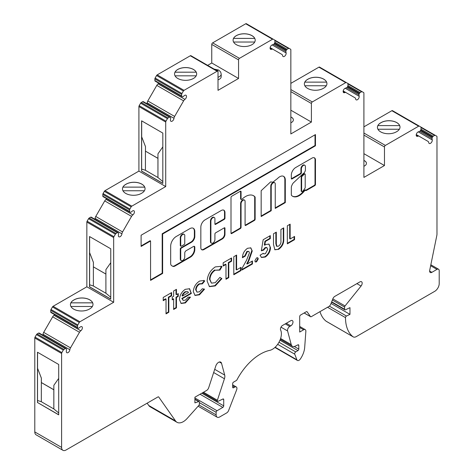 <?xml version="1.0" encoding="UTF-8"?>
<svg xmlns="http://www.w3.org/2000/svg" width="474" height="474" viewBox="0 0 474 474"><rect width="100%" height="100%" fill="white"/><g stroke="black" fill="none" stroke-linecap="round" stroke-linejoin="round"><path stroke-width="0.71" d="M211.487 243.18L211.037 242.925A2.844 1.641 -60 0 1 210.45 241.622L210.45 220.902A2.844 1.641 -60 0 1 212.459 217.418A2.844 1.641 -60 0 1 213.881 217.282L214.331 217.536A2.844 1.641 -60 0 1 214.918 218.84L214.918 223.983A0.948 0.545 120 0 0 215.113 224.421A0.948 0.545 120 0 0 215.587 224.374L224.303 219.344A0.948 0.545 120 0 0 224.972 218.182L224.972 212.613A5.22 3.016 120 0 0 223.894 210.225A5.22 3.016 120 0 0 221.281 210.486L205.005 219.883A5.889 3.401 120 0 0 200.84 227.093L200.84 247.683A4.491 2.595 120 0 0 201.77 249.739A4.491 2.595 120 0 0 204.021 249.52L222.27 238.979A3.828 2.21 120 0 0 224.972 234.298L224.972 228.213A0.948 0.545 120 0 0 224.777 227.781A0.948 0.545 120 0 0 224.303 227.828L215.587 232.858A0.948 0.545 120 0 0 214.918 234.02L214.918 239.56A2.844 1.641 -60 0 1 213.679 242.421A2.844 1.641 -60 0 1 211.487 243.18A2.844 1.641 -60 0 1 210.894 241.876L210.894 221.162A2.844 1.641 -60 0 1 212.909 217.679A2.844 1.641 -60 0 1 214.331 217.536M184.202 234.363L183.758 234.103A2.915 1.683 120 0 0 182.294 234.251A2.915 1.683 120 0 0 180.286 238.315L180.286 245.496A0.948 0.545 120 0 0 180.481 245.929L180.932 246.19A0.948 0.545 120 0 0 181.406 246.142L184.084 244.596A0.948 0.545 120 0 0 184.753 243.435L184.753 236.253A2.915 1.683 120 0 0 184.202 234.363A2.915 1.683 120 0 0 182.745 234.506A2.915 1.683 120 0 0 180.73 238.576L180.73 245.751A0.948 0.545 120 0 0 180.932 246.19M245.502 196.55A16.169 9.332 120 0 0 241.941 199.264A0.948 0.545 -60 0 1 241.254 199.471A0.948 0.545 -60 0 1 241.059 199.039L241.059 191.62A0.948 0.545 120 0 0 240.863 191.188A0.948 0.545 120 0 0 240.389 191.235L231.673 196.266A0.948 0.545 120 0 0 231.004 197.427L231.004 233.178A0.948 0.545 120 0 0 231.199 233.611A0.948 0.545 120 0 0 231.673 233.564L240.389 228.533A0.948 0.545 120 0 0 241.059 227.372L241.059 203.749A2.844 1.641 -60 0 1 243.073 200.265A2.844 1.641 -60 0 1 244.495 200.123A2.844 1.641 -60 0 1 245.082 201.426L245.082 225.049A0.948 0.545 120 0 0 245.277 225.482A0.948 0.545 120 0 0 245.751 225.434L254.467 220.404A0.948 0.545 120 0 0 255.136 219.243L255.136 197.308A0.948 0.545 120 0 0 255.024 196.941A16.169 9.332 120 0 0 253.59 195.744A16.169 9.332 120 0 0 245.502 196.55M231.034 233.386A0.948 0.545 120 0 0 231.229 233.303L239.945 228.272A0.948 0.545 120 0 0 240.614 227.111L240.614 203.488A2.844 1.641 -60 0 1 242.623 200.004A2.844 1.641 -60 0 1 244.045 199.862L244.495 200.123M279.707 176.772A7.922 4.574 120 0 0 277.468 178.603A48.289 27.877 120 0 0 273.042 182.14L270.577 181.933L261.168 190.702L261.168 216.535L271.223 210.729L271.223 186.329A2.844 1.641 -60 0 1 273.237 182.846A2.844 1.641 -60 0 1 274.659 182.709A2.844 1.641 -60 0 1 275.246 184.007L275.246 208.412L285.301 202.605L285.301 179.676A7.922 4.574 120 0 0 283.665 176.381A7.922 4.574 120 0 0 279.707 176.772M261.168 216.02L270.778 210.474L270.778 186.075A2.844 1.641 -60 0 1 272.787 182.591A2.844 1.641 -60 0 1 274.209 182.449L274.659 182.709M305.007 173.988L304.557 173.733A0.948 0.545 120 0 0 304.083 173.78A0.948 0.545 120 0 0 303.881 173.928L301.654 176.026A0.948 0.545 120 0 0 301.186 177.033L301.186 190.969A0.948 0.545 120 0 0 301.387 191.401L301.831 191.656A0.948 0.545 120 0 0 302.572 191.389A11.483 6.63 120 0 0 305.001 188.095A0.948 0.545 120 0 0 305.203 187.431L305.203 174.426A0.948 0.545 120 0 0 305.007 173.988A0.948 0.545 120 0 0 304.533 174.035A0.948 0.545 120 0 0 304.326 174.189L302.104 176.287A0.948 0.545 120 0 0 301.636 177.294L301.636 191.223A0.948 0.545 120 0 0 301.831 191.656M295.699 167.529A6.192 3.573 120 0 0 291.332 175.475L291.332 178.55A0.948 0.545 120 0 0 291.528 178.982A0.948 0.545 120 0 0 292.002 178.935L300.717 173.905A0.948 0.545 120 0 0 301.387 172.743L301.387 168.916A2.844 1.641 -60 0 1 303.396 165.432A2.844 1.641 -60 0 1 304.818 165.296A2.844 1.641 -60 0 1 305.41 166.593L305.41 169.704A3.194 1.843 -60 0 1 303.153 173.674L293.157 183.088A6.855 3.958 120 0 0 291.368 186.88A0.948 0.545 120 0 0 291.332 187.153L291.332 194.927A0.948 0.545 120 0 0 291.445 195.294A13.379 7.726 120 0 0 292.624 196.272A13.379 7.726 120 0 0 304.16 191.271A0.948 0.545 -60 0 1 304.504 190.963L305.694 190.068A0.948 0.545 120 0 0 305.89 190.507A0.948 0.545 120 0 0 306.364 190.459L314.795 185.589A0.948 0.545 120 0 0 315.465 184.427L315.465 160.787A4.965 2.868 120 0 0 314.475 157.86A4.965 2.868 120 0 0 312.271 157.961L295.782 167.476A6.192 3.573 120 0 0 295.699 167.529M291.362 178.757A0.948 0.545 120 0 0 291.557 178.674L300.273 173.644A0.948 0.545 120 0 0 300.943 172.483L300.943 168.661A2.844 1.641 -60 0 1 302.951 165.177A2.844 1.641 -60 0 1 304.373 165.035L304.818 165.296M218.01 77.25A6.322 3.65 180 0 0 221.198 74.08L221.198 76.664A6.322 3.65 180 0 1 218.01 79.833M396.305 131.873A11.062 6.387 180 0 1 380.669 131.873A11.062 6.387 180 0 1 377.428 127.358A11.062 6.387 180 0 1 380.669 122.843L381.114 122.588A11.062 6.387 180 0 1 393.165 121.202A11.062 6.387 180 0 1 399.997 127.103A11.062 6.387 180 0 1 396.756 131.618L396.305 131.873M347.946 83.922A1.262 0.729 -60 0 0 347.685 83.347L346.364 82.583A1.262 0.729 120 0 0 345.73 82.642L312.295 101.946A1.262 0.729 120 0 0 311.406 103.492L311.406 122.073L290.846 133.941L290.846 49.811A1.262 0.729 120 0 0 290.586 49.231L289.134 48.395A1.262 0.729 120 0 0 288.506 48.461L287.096 49.272A1.262 0.729 120 0 0 286.462 49.942L286.148 50.487A1.262 0.729 120 0 0 285.899 51.53L286.13 52.987A2.53 1.458 -60 0 1 284.364 56.4A2.53 1.458 -60 0 1 283.102 56.525A2.53 1.458 -60 0 1 282.593 55.606A3.158 1.825 120 0 0 281.953 54.463L272.959 49.272A3.158 1.825 120 0 0 271.649 49.29A2.53 1.458 -60 0 1 270.607 49.308A2.53 1.458 -60 0 1 270.275 47.098A2.53 1.458 -60 0 1 272.153 44.917L273.528 44.39A1.262 0.729 120 0 0 273.676 44.319A1.262 0.729 120 0 0 274.31 43.649L274.624 43.104A1.262 0.729 120 0 0 274.884 42.222L274.884 40.592A1.262 0.729 120 0 0 274.624 40.017L273.178 39.182A1.262 0.729 120 0 0 272.544 39.241L239.459 58.343A1.262 0.729 120 0 0 238.564 59.89L238.564 78.471L218.01 90.338L218.01 71.758A1.262 0.729 120 0 0 217.744 71.183A1.262 0.729 120 0 0 217.116 71.242L184.031 90.344A1.262 0.729 120 0 0 183.397 91.014L181.951 93.52A1.262 0.729 120 0 0 181.684 94.403L181.684 96.032A1.262 0.729 120 0 0 181.951 96.607L182.265 96.791A1.262 0.729 120 0 0 182.899 96.732A1.262 0.729 120 0 0 183.047 96.631L184.422 95.564A2.53 1.458 -60 0 1 185.968 95.25A2.53 1.458 -60 0 1 186.395 97.14A2.53 1.458 -60 0 1 184.919 99.368A3.158 1.825 120 0 0 183.61 100.861L174.622 116.432A3.158 1.825 120 0 0 173.982 118.31A2.53 1.458 -60 0 1 172.21 121.148A2.53 1.458 -60 0 1 170.942 121.279A2.53 1.458 -60 0 1 170.444 119.78L170.676 118.056A1.262 0.729 120 0 0 170.427 117.297L170.107 117.114A1.262 0.729 120 0 0 169.479 117.179L168.069 117.99A1.262 0.729 120 0 0 167.435 118.66L165.989 121.166A1.262 0.729 120 0 0 165.722 122.049L165.722 186.572L131.802 206.154A1.262 0.729 120 0 0 131.168 206.824L129.888 209.04A1.262 0.729 120 0 0 129.627 209.923L129.627 211.546A1.262 0.729 120 0 0 129.888 212.127L130.202 212.311A1.262 0.729 120 0 0 130.836 212.245A1.262 0.729 120 0 0 130.984 212.145L132.365 211.084A2.53 1.458 -60 0 1 133.911 210.77A2.53 1.458 -60 0 1 134.332 212.654A2.53 1.458 -60 0 1 132.862 214.882A3.158 1.825 120 0 0 131.553 216.375L122.559 231.946A3.158 1.825 120 0 0 121.925 233.83A2.53 1.458 -60 0 1 120.147 236.668A2.53 1.458 -60 0 1 118.885 236.793A2.53 1.458 -60 0 1 118.382 235.3L118.613 233.575A1.262 0.729 120 0 0 118.364 232.817L118.05 232.633A1.262 0.729 120 0 0 117.416 232.698L116.006 233.51A1.262 0.729 120 0 0 115.378 234.18L113.926 236.686A1.262 0.729 120 0 0 113.665 237.569L113.665 302.282L79.91 321.769A1.262 0.729 120 0 0 79.277 322.439L77.831 324.945A1.262 0.729 120 0 0 77.564 325.828L77.564 327.457A1.262 0.729 120 0 0 77.831 328.038L78.145 328.215A1.262 0.729 120 0 0 78.779 328.156A1.262 0.729 120 0 0 78.927 328.055L80.302 326.989A2.53 1.458 -60 0 1 81.848 326.675A2.53 1.458 -60 0 1 82.275 328.565A2.53 1.458 -60 0 1 80.799 330.793A3.158 1.825 120 0 0 79.49 332.286L70.502 347.857A3.158 1.825 120 0 0 69.862 349.735A2.53 1.458 -60 0 1 68.09 352.579A2.53 1.458 -60 0 1 66.822 352.703A2.53 1.458 -60 0 1 66.324 351.204L66.556 349.48A1.262 0.729 120 0 0 66.307 348.722L65.987 348.538A1.262 0.729 120 0 0 65.359 348.603L63.949 349.415A1.262 0.729 120 0 0 63.315 350.085L61.869 352.597A1.262 0.729 120 0 0 61.602 353.474L61.602 447.409A6.322 3.65 120 0 0 62.912 450.3A6.322 3.65 120 0 0 66.076 449.986L157.955 396.939A1.262 0.729 -60 0 1 158.583 396.88A1.262 0.729 -60 0 1 158.725 397.011L175.576 420.977A12.638 7.3 120 0 0 176.992 422.293A12.638 7.3 120 0 0 183.314 421.67A12.638 7.3 120 0 0 187.094 418.518L198.488 405.803A3.158 1.825 120 0 0 199.388 404.399L199.388 402.171A1.262 0.729 120 0 0 199.127 401.596A1.262 0.729 120 0 0 198.671 401.579L194.903 402.882L194.903 397.206L206.646 390.428A3.158 1.825 120 0 0 208.673 387.768L215.812 365.964A4.313 2.489 -60 0 1 220.736 362.118A4.313 2.489 -60 0 1 221.524 363.244L224.7 375.094A6.251 3.608 -60 0 1 224.433 378.75L217.388 400.252A1.268 0.735 120 0 0 217.566 401.318A1.268 0.735 120 0 0 218.123 401.3L222.91 399.019A1.262 0.729 -60 0 1 223.461 398.995A1.262 0.729 -60 0 1 223.722 399.57L223.722 405.851A1.262 0.729 -60 0 1 222.833 407.391L217.027 410.745A1.268 0.735 120 0 0 216.126 412.303L216.126 414.88A5.054 2.921 120 0 0 217.175 417.197A5.054 2.921 120 0 0 219.705 416.942L226.685 412.913A3.158 1.825 120 0 0 228.616 410.508L236.633 389.853A3.164 1.825 120 0 0 236.277 386.938A3.164 1.825 120 0 0 234.695 387.098L233.558 387.75A1.262 0.729 -60 0 1 232.93 387.815A1.262 0.729 -60 0 1 232.669 387.234L232.669 383.662A1.262 0.729 -60 0 1 233.558 382.121L236.295 380.545A1.268 0.735 120 0 0 236.964 379.804A44.212 25.525 -60 0 1 269.771 350.357A12.65 7.3 120 0 0 272.449 349.285A12.65 7.3 120 0 0 280.638 330.07A3.117 1.795 -60 0 1 282.22 325.638L290.758 320.708A3.158 1.825 -60 0 1 292.339 320.554A3.158 1.825 -60 0 1 292.819 323.084A3.158 1.825 -60 0 1 290.758 325.869L289.744 326.456A3.158 1.825 120 0 0 287.582 330.947L291.249 344.634A6.322 3.65 120 0 0 292.405 346.281A6.322 3.65 120 0 0 295.178 346.174L297.986 344.835A1.262 0.729 -60 0 1 298.537 344.817A1.262 0.729 -60 0 1 298.798 345.392L298.798 349.095A1.262 0.729 -60 0 1 297.968 350.6L295.729 351.892A1.582 0.912 120 0 0 294.751 354.191L296.914 359.807A3.164 1.825 120 0 0 297.435 360.447A3.164 1.825 120 0 0 299.017 360.293A3.164 1.825 120 0 0 300.386 358.966A15.802 9.125 120 0 0 304.693 347.383L305.86 331.308A3.164 1.825 120 0 0 305.215 329.626A3.164 1.825 120 0 0 303.633 329.786L299.698 332.055L299.698 316.579A1.262 0.729 -60 0 1 300.587 315.032L306.328 311.72A1.262 0.729 -60 0 1 306.962 311.655A1.262 0.729 -60 0 1 307.105 311.785L310.494 316.614A1.262 0.729 120 0 0 310.636 316.745A1.262 0.729 120 0 0 311.27 316.679L328.855 306.524A3.158 1.825 120 0 0 330.793 304.118L332.855 298.798A3.158 1.825 -60 0 1 334.792 296.392L359.932 281.876A3.158 1.825 -60 0 1 361.514 281.722A3.158 1.825 -60 0 1 361.052 286.047L345.054 305.949A1.262 0.729 120 0 0 344.604 307.099L344.604 309.267A1.262 0.729 120 0 0 344.865 309.842A1.262 0.729 120 0 0 345.422 309.824L349.966 307.656L349.966 314.369L346.47 316.034A1.262 0.729 120 0 0 345.499 317.621A44.236 25.543 120 0 0 352.97 336.712A6.322 3.65 120 0 0 353.213 336.878A6.322 3.65 120 0 0 356.371 336.564L434.741 291.32A6.322 3.65 120 0 0 439.208 283.582L439.208 270.678A3.158 1.825 120 0 0 438.551 269.232A3.158 1.825 120 0 0 436.975 269.392L431.855 272.343A3.158 1.825 -60 0 1 430.274 272.503A3.158 1.825 -60 0 1 429.699 270.346L436.821 235.525A6.322 3.65 120 0 0 436.975 234.103L436.975 136.755A1.262 0.729 120 0 0 436.714 136.18L435.262 135.345A1.262 0.729 120 0 0 434.628 135.404L433.218 136.222A1.262 0.729 120 0 0 432.59 136.885L432.27 137.436A1.262 0.729 120 0 0 432.021 138.479L432.252 139.937A2.53 1.458 -60 0 1 430.493 143.344A2.53 1.458 -60 0 1 429.225 143.468A2.53 1.458 -60 0 1 428.715 142.555A3.158 1.825 120 0 0 428.075 141.412L419.087 136.222A3.158 1.825 120 0 0 417.778 136.239A2.53 1.458 -60 0 1 416.729 136.257A2.53 1.458 -60 0 1 416.403 134.047A2.53 1.458 -60 0 1 418.275 131.867L419.656 131.339A1.262 0.729 120 0 0 419.804 131.268A1.262 0.729 120 0 0 420.432 130.599L420.752 130.054A1.262 0.729 120 0 0 421.013 129.171L421.013 127.542A1.262 0.729 120 0 0 420.752 126.961L419.3 126.125A1.262 0.729 120 0 0 418.666 126.191L385.362 145.423A1.262 0.729 120 0 0 384.467 146.97L384.467 165.544L363.908 177.412L363.908 93.141A1.262 0.729 120 0 0 363.647 92.56L362.201 91.725A1.262 0.729 -60 0 0 361.567 91.784L347.946 83.922L347.946 85.551A1.262 0.729 -60 0 1 347.685 86.434L347.371 86.979A1.262 0.729 -60 0 1 346.737 87.649A1.262 0.729 -60 0 1 346.589 87.72L345.214 88.247A2.53 1.458 120 0 0 343.336 90.427A2.53 1.458 120 0 0 343.668 92.637A2.53 1.458 120 0 0 344.716 92.62A3.158 1.825 -60 0 1 346.026 92.602L355.014 97.792A3.158 1.825 -60 0 1 355.654 98.936A2.53 1.458 120 0 0 356.164 99.848A2.53 1.458 120 0 0 357.426 99.724A2.53 1.458 120 0 0 359.191 96.317L358.96 94.859A1.262 0.729 -60 0 1 359.209 93.816L359.523 93.265A1.262 0.729 -60 0 1 360.157 92.602L361.567 91.784M290.846 116.96A6.322 3.65 180 0 1 291.516 117.297A6.322 3.65 180 0 1 293.37 119.881A6.322 3.65 180 0 1 290.846 122.796M290.846 117.013A6.322 3.65 180 0 1 291.516 117.351A6.322 3.65 180 0 1 293.37 119.904M233.089 40.195A11.062 6.387 180 0 1 233.552 38.406L233.552 38.382A11.062 6.387 180 0 1 251.972 35.692A11.062 6.387 180 0 1 254.745 38.382A11.062 6.387 180 0 1 255.208 40.195M236.33 44.669A11.062 6.387 180 0 1 233.089 40.154A11.062 6.387 180 0 1 239.915 34.258A11.062 6.387 180 0 1 251.972 35.639A11.062 6.387 180 0 1 255.208 40.154A11.062 6.387 180 0 1 248.382 46.055A11.062 6.387 180 0 1 236.33 44.669M73.666 309.119A11.062 6.387 -0 0 0 89.533 308.989A11.062 6.387 -0 0 0 92.999 304.344A11.062 6.387 -0 0 0 86.167 298.448A11.062 6.387 -0 0 0 74.116 299.829L73.666 300.089A11.062 6.387 -0 0 0 70.43 304.604A11.062 6.387 -0 0 0 73.666 309.119M174.551 73.991A11.062 6.387 180 0 1 175.013 72.208L175.013 72.178A11.062 6.387 180 0 1 193.428 69.488A11.062 6.387 180 0 1 196.206 72.178L175.013 72.178M177.791 78.471A11.062 6.387 180 0 1 174.551 73.956A11.062 6.387 180 0 1 181.376 68.055A11.062 6.387 180 0 1 193.428 69.435A11.062 6.387 180 0 1 196.669 73.956A11.062 6.387 180 0 1 189.843 79.851A11.062 6.387 180 0 1 177.791 78.471M125.728 193.41A11.062 6.387 -0 0 0 141.37 193.41L141.815 193.149A11.062 6.387 -0 0 0 145.056 188.634A11.062 6.387 -0 0 0 138.23 182.733A11.062 6.387 -0 0 0 126.179 184.119L125.728 184.38A11.062 6.387 -0 0 0 122.488 188.895A11.062 6.387 -0 0 0 125.728 193.41M363.908 160.437A6.322 3.65 180 0 1 364.583 160.769A6.322 3.65 180 0 1 366.432 163.352A6.322 3.65 180 0 1 363.908 166.267M363.908 160.485A6.322 3.65 180 0 1 364.583 160.822A6.322 3.65 180 0 1 366.432 163.376M323.244 88.401A11.062 6.387 180 0 1 307.602 88.401A11.062 6.387 180 0 1 304.367 83.886A11.062 6.387 180 0 1 307.602 79.371L308.053 79.117A11.062 6.387 180 0 1 320.104 77.73A11.062 6.387 180 0 1 326.93 83.631A11.062 6.387 180 0 1 323.695 88.146L323.244 88.401M141.11 235.228L141.11 246.444L150.572 240.988L150.572 280.395L162.635 273.427L162.635 234.02L315.465 145.785L315.465 134.569L141.11 235.228M202.398 283.843L199.607 284.068C197.451 285.437 196.283 287.41 196.106 289.975L197.012 292.144L199.453 291.8L202.345 288.737L204.525 289.211L199.507 294.775L195.051 295.444L193.297 291.581C193.694 287.025 195.798 283.523 199.595 281.064L204.039 280.478L204.727 281.029L202.398 283.843L201.924 283.571L202.345 283.813M207.132 281.082C207.535 275.056 210.255 270.328 215.297 266.903L221.453 266.299L221.968 266.649L219.912 270.109L215.184 270.21C211.931 272.449 210.183 275.53 209.941 279.459L211.445 283.132L215.237 282.682L219.912 277.361L221.909 278.629L215.255 285.917L209.455 286.651L207.132 281.082M225.98 264.445L223.171 266.062L223.171 262.821L231.596 257.963L231.596 261.204L228.788 262.821L228.788 277.64L225.98 279.263L225.98 264.445L225.535 264.184L223.171 265.547M241.017 270.577L233.801 274.748L233.801 256.689L236.609 255.065L236.609 269.884L241.017 267.336L241.017 270.577L240.573 270.322L233.801 274.233M249.443 252.838L248.856 251.433L247.392 251.617L245.23 256.108L242.421 257.726C242.57 253.738 244.282 250.592 247.552 248.281L250.823 247.866L252.245 250.989L248.814 260.907L247.185 264.006L252.446 260.973L252.446 263.982L242.024 270.002L242.024 268.355L246.652 259.995L249.443 252.838M256.558 261.838L255.356 261.956L254.852 260.848L256.558 257.903L257.779 257.785L258.265 258.881L256.558 261.838L255.148 261.79M263.698 250.071L261.334 250.811L263.171 239.726L270.293 235.619L270.293 238.629L265.399 241.456L264.788 245.224L265.754 244.489L269.007 244.128L270.494 247.742C270.257 251.67 268.515 254.769 265.268 257.044L261.482 257.483L260.066 255.184L263.277 253.329L263.793 253.88L265.428 253.709L267.686 249.472L266.963 247.718L265.541 247.855L263.698 250.071L263.248 249.816L261.405 250.391M278.623 249.33L274.896 249.78L273.504 244.537L273.504 233.765L276.312 232.142L276.312 243.897L276.935 246.362L278.564 246.124C280.412 244.72 281.201 242.949 280.922 240.804L280.922 229.481L283.73 227.858L283.73 238.635C284.098 243.002 282.397 246.563 278.623 249.33L274.683 249.638M294.555 239.666L287.339 243.837L287.339 225.778L290.147 224.155L290.147 238.973L294.555 236.425L294.555 239.666L294.111 239.411L287.339 243.322M184.753 256.967A2.844 1.641 -60 0 1 183.515 259.829A2.844 1.641 -60 0 1 181.323 260.593A2.844 1.641 -60 0 1 180.73 259.29L180.73 249.229A0.948 0.545 -60 0 1 181.406 248.068L191.46 242.261A4.74 2.737 120 0 0 194.808 236.455L194.808 231.513A7.027 4.059 120 0 0 193.356 228.296A7.027 4.059 120 0 0 189.843 228.646L176.221 236.508A7.839 4.527 120 0 0 170.681 246.107L170.681 263.491A4.74 2.737 120 0 0 171.659 265.665L172.666 266.246A4.74 2.737 120 0 0 175.036 266.009L190.447 257.115A6.168 3.561 120 0 0 194.808 249.561L194.808 247.25A1.896 1.096 120 0 0 194.417 246.379A1.896 1.096 120 0 0 193.469 246.474L186.098 250.734A1.896 1.096 120 0 0 184.753 253.057L184.753 256.967M185.293 289.324L189.618 288.743L191.283 293.507L182.265 298.709L183.183 300.409L185.453 300.113L188.137 297.192L190.489 297.127L185.423 302.91L181.139 303.473L179.462 299.592C179.711 295.219 181.655 291.794 185.293 289.324M172.24 297.091L173.644 296.28L173.644 290.953L176.452 289.336L176.452 294.656L178.26 293.613L178.26 296.392L176.452 297.435L176.452 307.857L173.644 309.475L173.644 299.058L172.24 299.87L172.24 297.091M166.024 299.058L163.216 300.676L163.216 297.435L171.641 292.577L171.641 295.817L168.833 297.435L168.833 312.253L166.024 313.877L166.024 299.058L165.58 298.798L163.216 300.161M419.3 126.125L392.49 110.649A1.262 0.729 120 0 0 391.856 110.709L363.908 126.842M319.98 311.649A44.236 25.543 120 0 0 326.159 321.236A6.322 3.65 120 0 0 326.402 321.396L353.213 336.878M147.136 403.184L148.765 405.495A12.638 7.3 120 0 0 150.181 406.816L176.992 422.293M63.315 350.085L36.504 334.603L35.052 337.115A1.262 0.729 120 0 0 34.792 337.998L34.792 431.927A6.322 3.65 120 0 0 36.101 434.818L62.912 450.3M36.504 334.603A1.262 0.729 -60 0 1 37.138 333.939L38.542 333.121A1.262 0.729 -60 0 1 39.176 333.062L65.987 348.538L39.176 333.062M42.826 335.165A2.53 1.458 120 0 0 43.051 334.259A3.158 1.825 -60 0 1 43.685 332.375L52.679 316.804A3.158 1.825 -60 0 1 53.989 315.311A2.53 1.458 120 0 0 54.664 314.659M51.334 312.739L78.145 328.215M77.831 328.038L51.014 312.556A1.262 0.729 -60 0 1 50.754 311.975L50.754 310.346A1.262 0.729 -60 0 1 51.014 309.469L52.466 306.956A1.262 0.729 120 0 1 53.094 306.293L86.855 286.8L86.855 222.087A1.262 0.729 120 0 1 87.115 221.204L88.561 218.698A1.262 0.729 -60 0 1 89.195 218.028L90.605 217.216A1.262 0.729 -60 0 1 91.239 217.151L118.05 232.633L91.239 217.151M94.883 219.261A2.53 1.458 120 0 0 95.108 218.348A3.158 1.825 -60 0 1 95.748 216.47L104.736 200.899A3.158 1.825 -60 0 1 106.046 199.406A2.53 1.458 120 0 0 106.721 198.754M103.391 196.828L130.202 212.311M129.888 212.127L103.077 196.645A1.262 0.729 -60 0 1 102.817 196.07L102.817 194.441A1.262 0.729 -60 0 1 103.077 193.558L104.357 191.342A1.262 0.729 120 0 1 104.985 190.678L138.912 171.09L138.912 106.567A1.262 0.729 120 0 1 139.172 105.69L140.624 103.178A1.262 0.729 -60 0 1 141.258 102.514L142.662 101.697A1.262 0.729 -60 0 1 143.296 101.637L170.107 117.114L143.296 101.637M146.946 103.741A2.53 1.458 120 0 0 147.171 102.834A3.158 1.825 -60 0 1 147.805 100.95L156.799 85.379A3.158 1.825 -60 0 1 158.109 83.886A2.53 1.458 120 0 0 158.784 83.234M155.454 81.315L182.265 96.791L155.454 81.315M181.951 96.607L155.134 81.131A1.262 0.729 -60 0 1 154.874 80.55L154.874 78.921A1.262 0.729 -60 0 1 155.134 78.044L156.586 75.532A1.262 0.729 120 0 1 157.214 74.868L190.305 55.766A1.262 0.729 120 0 1 190.933 55.701L217.744 71.183M273.178 39.182L246.362 23.7A1.262 0.729 120 0 0 245.733 23.765L212.648 42.861A1.262 0.729 120 0 0 211.754 44.414L211.754 62.989L207.653 65.353M319.553 67.101L346.364 82.583L319.553 67.101A1.262 0.729 120 0 0 318.919 67.166L290.846 83.371M58.699 412.973L53.852 408.926L53.852 385.309L58.699 378.4M37.565 352.277L37.565 368.286L41.362 378.074L41.362 382.542L53.852 389.752M37.565 400.494L37.565 402.545L58.699 414.744M110.762 299.029L89.622 286.823L89.604 252.583L93.402 262.371L93.402 266.844L93.419 262.359L89.604 252.583L89.622 236.585M37.565 368.286L41.339 378.086L41.315 401.715L53.829 408.944L53.829 389.794L41.315 382.565M399.997 127.139A11.062 6.387 -0 0 0 399.659 125.616L377.891 125.586A11.062 6.387 180 0 1 380.669 122.896L381.114 122.642A11.062 6.387 180 0 1 391.874 121A11.062 6.387 180 0 1 399.659 125.586M326.93 83.667A11.062 6.387 -0 0 0 326.592 82.138L304.829 82.138A11.062 6.387 -0 0 0 304.367 83.928M238.564 78.471L211.754 62.989M162.819 146.887L157.972 153.813L157.949 158.369L145.435 151.141L145.435 170.29L157.949 177.513L157.949 158.369M157.972 158.328L145.435 151.141M105.892 293.228L93.378 286.006L93.378 266.856L105.892 274.079L105.909 293.216L105.892 274.079M105.909 274.067L105.909 269.599L110.762 262.703M41.315 401.697L37.541 400.489L37.541 368.298M157.972 158.352L157.949 177.513L162.819 181.595M304.829 82.115A11.062 6.387 180 0 1 307.602 79.425L308.053 79.164A11.062 6.387 180 0 1 318.806 77.523A11.062 6.387 180 0 1 326.592 82.115L304.829 82.138M233.552 38.406L254.745 38.406L233.552 38.382M122.979 190.767L144.422 190.767M399.659 125.616L377.891 125.586M126.179 184.173L125.728 184.427A11.062 6.387 -0 0 0 122.95 187.117L144.718 187.117A11.062 6.387 -0 0 0 136.933 182.531A11.062 6.387 -0 0 0 126.179 184.173L126.179 184.119M113.665 302.282L86.855 286.8M110.762 248.791L110.762 299.13L89.533 286.877L89.533 236.538L110.762 248.791M295.729 351.892L278.99 342.228M297.968 350.6L279.968 340.214M37.476 402.592L37.476 352.229L58.699 364.482L58.699 414.851L37.565 402.545M289.134 48.395L274.636 40.023L289.134 48.395M384.467 165.544L363.908 153.677M175.013 72.208L196.206 72.178M145.482 151.117L145.482 146.573L145.459 151.129M233.581 42.032L254.722 42.032M92.999 304.385A11.062 6.387 -0 0 0 92.661 302.856L70.893 302.856A11.062 6.387 -0 0 0 70.43 304.646M145.056 188.67A11.062 6.387 -0 0 0 144.718 187.147L122.95 187.117M122.95 187.147A11.062 6.387 -0 0 0 122.488 188.93M74.116 299.882L73.666 300.143A11.062 6.387 -0 0 0 70.893 302.833L92.661 302.833A11.062 6.387 -0 0 0 84.876 298.241A11.062 6.387 -0 0 0 74.116 299.882L74.116 299.829M311.406 122.073L290.846 110.205M377.891 125.616A11.062 6.387 -0 0 0 377.428 127.399M377.914 129.236L399.357 129.236M304.853 85.764L326.296 85.764M196.206 72.208A11.062 6.387 180 0 1 196.669 73.991M141.596 171.161L141.596 120.823L162.819 133.076L162.819 183.42L141.596 171.161L141.685 169.105M145.435 170.273L141.661 169.1L141.661 136.773L145.459 146.59M145.482 146.573L141.661 136.773M141.685 136.761L141.685 120.876M110.762 297.257L105.909 293.216M105.909 274.043L93.378 266.856M419.087 136.222L416.255 134.586L419.087 136.222M175.036 75.828L196.183 75.828M349.966 314.369L331.053 303.443M70.916 306.482L92.359 306.482M165.722 186.572L138.912 171.09M272.959 49.272L270.133 47.637M93.378 285.982L89.604 284.773M435.262 135.345L420.764 126.973M162.819 183.314L141.685 171.114M346.026 92.602L343.194 90.967M289.697 224.415L289.697 238.718L290.147 238.973M294.111 236.686L294.111 239.411M305.724 190.275A0.948 0.545 120 0 0 305.92 190.198L314.345 185.334A0.948 0.545 120 0 0 315.014 184.173L315.014 160.532L315.465 160.787M315.014 160.532A4.965 2.868 120 0 0 314.244 157.747M292.405 196.135A13.379 7.726 120 0 0 303.71 191.016A0.948 0.545 -60 0 1 304.053 190.708L305.25 189.813L305.694 190.068M305.25 190.015L305.694 190.275M275.862 232.402L275.862 243.636L276.484 246.107L276.935 246.362M283.28 228.118L283.28 238.375C283.653 242.741 281.953 246.308 278.179 249.069M269.848 235.874L269.848 238.369L270.293 238.629M269.848 238.369L264.948 241.195L265.399 241.456M264.948 241.195L264.338 244.963L264.788 245.224M268.776 244.015L270.494 247.742M270.05 247.481C269.813 251.41 268.065 254.508 264.818 256.784L265.268 257.044M264.818 256.784L261.275 257.346M263.1 253.43L263.793 253.88M266.963 247.718L266.518 247.458L265.096 247.594L265.541 247.855M265.096 247.594L263.248 249.816M257.53 257.684L258.265 258.881M257.815 258.62L256.114 261.583M248.856 251.433L246.948 251.356L247.392 251.617M246.948 251.356L244.785 255.847L245.23 256.108M244.785 255.847L242.451 257.198M250.592 247.754L252.245 250.989M251.801 250.728L248.37 260.647L246.741 263.751L247.185 264.006M252.002 261.227L252.002 263.722L252.446 263.982M252.002 263.722L242.024 269.487M236.159 255.326L236.159 269.629L236.609 269.884M240.573 267.597L240.573 270.322M231.146 258.217L231.146 260.943L231.596 261.204M231.146 260.943L228.338 262.566L228.788 262.821M228.338 262.566L228.338 277.385L228.788 277.64M228.338 277.385L225.98 278.748M221.222 266.181L221.968 266.649M221.524 266.394L219.468 269.848M219.61 269.925L215.184 270.21M214.74 269.955C211.487 272.195 209.739 275.276 209.49 279.198L209.941 279.459M209.49 279.198L211.445 283.132M219.9 277.379L221.909 278.629M221.459 278.368L214.805 285.662L215.255 285.917M214.805 285.662L209.235 286.515M203.808 280.359L204.727 281.029M204.276 280.768L201.954 283.588L199.157 283.813L199.607 284.068M199.157 283.813C197 285.182 195.833 287.149 195.655 289.721L196.106 289.975M195.655 289.721L197.012 292.144M204.081 288.95L199.062 294.52L199.507 294.775M199.062 294.52L194.832 295.302M270.778 210.474L271.223 210.729M275.246 207.89L284.85 202.345L284.85 179.421L285.301 179.676M284.85 179.421A7.922 4.574 120 0 0 283.434 176.263M284.85 202.345L285.301 202.605M241.254 199.471L240.81 199.21A0.948 0.545 -60 0 1 240.614 198.778L240.614 191.366A0.948 0.545 120 0 0 240.585 191.158M245.111 225.257A0.948 0.545 120 0 0 245.307 225.18L254.017 220.149A0.948 0.545 120 0 0 254.692 218.988L254.692 197.048A0.948 0.545 120 0 0 254.579 196.686A16.169 9.332 120 0 0 253.359 195.626M181.323 260.593L180.872 260.333A2.844 1.641 -60 0 1 180.286 259.029L180.286 248.969A0.948 0.545 -60 0 1 180.955 247.807L191.01 242.007A4.74 2.737 120 0 0 194.364 236.2L194.364 231.253A7.027 4.059 120 0 0 193.125 228.178M172.228 265.991A4.74 2.737 120 0 0 174.592 265.754L190.003 256.855A6.168 3.561 120 0 0 194.364 249.3L194.364 246.99A1.896 1.096 120 0 0 194.168 246.296M180.286 238.315L180.73 238.576M201.563 249.591A4.491 2.595 120 0 0 203.571 249.259L221.82 238.724A3.828 2.21 120 0 0 224.528 234.038L224.528 227.958A0.948 0.545 120 0 0 224.498 227.751M214.947 224.19A0.948 0.545 120 0 0 215.143 224.113L223.858 219.083A0.948 0.545 120 0 0 224.528 217.922L224.528 212.358A5.22 3.016 120 0 0 223.657 210.112M189.387 288.625L190.844 292.63L191.289 292.891M190.844 292.63L191.283 293.507M190.832 293.246L181.82 298.454L182.265 298.709M181.82 298.454L183.183 300.409M189.914 297.139L184.973 302.649L185.423 302.91M184.973 302.649L180.92 303.33M187.817 291.688L185.073 291.711L183.041 293.607L182.022 295.788L182.466 296.049L188.486 292.577L187.817 291.688L185.524 291.966L183.485 293.868L182.466 296.049M183.041 293.607L183.485 293.868M185.073 291.711L185.524 291.966M176.008 289.59L176.008 294.401L176.452 294.656M177.809 293.874L177.809 296.137L178.26 296.392M177.809 296.137L176.008 297.18L176.452 297.435M176.008 297.18L176.008 307.596L176.452 307.857M176.008 307.596L173.644 308.959M172.24 299.355L173.2 298.798L173.644 299.058M171.191 292.831L171.191 295.557L171.641 295.817M171.191 295.557L168.388 297.18L168.833 297.435M168.388 297.18L168.388 311.999L168.833 312.253M168.388 311.999L166.024 313.361M150.572 279.879L162.191 273.172L162.191 233.759L315.014 145.524L315.014 134.823M315.014 145.524L315.465 145.785M162.191 233.759L162.635 234.02M162.191 273.172L162.635 273.427M141.11 245.929L150.122 240.727L150.572 240.988M218.01 71.758A3.158 1.825 0 0 0 217.116 70.211A3.158 1.825 0 0 0 215.155 69.684M347.697 83.353L362.201 91.725M360.157 92.602L347.946 85.551M359.523 93.265L347.685 86.434M169.479 117.179L142.662 101.697M168.069 117.99L141.258 102.514M167.435 118.66L140.624 103.178M417.778 136.239L416.219 135.339M385.362 145.423L363.908 133.034M418.666 126.191L391.856 110.709M77.831 324.945L51.014 309.469M79.277 322.439L52.466 306.956M174.622 116.432L147.805 100.95M173.982 118.31L147.171 102.834M287.582 330.947L281.005 327.149M289.744 326.456L285.271 323.878M296.914 359.807L275.151 347.241M303.633 329.786L299.698 327.51M79.91 321.769L53.094 306.293M113.665 237.569L86.855 222.087M113.926 236.686L87.115 221.204M345.054 305.949L332.819 298.887M361.052 286.047L356.881 283.636M79.49 332.286L52.679 316.804M70.502 347.857L43.685 332.375M77.564 325.828L50.754 310.346M77.564 327.457L50.754 311.975M436.975 269.392L430.641 265.73M384.467 146.97L363.908 135.102M216.126 412.303L199.388 402.639M217.027 410.745L194.903 397.976M359.209 93.816L347.371 86.979M358.96 94.859L346.589 87.72M158.725 397.011L158.399 396.821M434.628 135.404L421.013 127.542M433.218 136.222L421.013 129.171M291.249 344.634L280.602 338.489M175.576 420.977L148.765 405.495M432.252 139.937L418.275 131.867M288.506 48.461L274.884 40.592M431.855 272.343L429.622 271.057M223.722 405.851L201.829 393.207M222.833 407.391L200.046 394.238M117.416 232.698L90.605 217.216M129.888 209.04L103.077 193.558M129.627 209.923L102.817 194.441M69.862 349.735L43.051 334.259M344.604 309.267L331.687 301.808M344.604 307.099L332.375 300.036M65.359 348.603L38.542 333.121M233.558 387.75L232.669 387.234M234.695 387.098L232.669 385.925M224.7 375.094L214.71 369.329M221.524 363.244L219.367 362M285.899 51.53L273.528 44.39M286.13 52.987L272.147 44.917M272.544 39.241L245.733 23.765M290.758 325.869L286.29 323.292M432.27 137.436L420.432 130.599M432.021 138.479L419.656 131.339M239.459 58.343L212.648 42.861M217.388 400.252L203.506 392.241M224.433 378.75L213.661 372.528M238.564 59.89L211.754 44.414M345.499 317.621L327.57 307.271M346.47 316.034L329.371 306.157M184.031 90.344L157.214 74.868M217.116 71.242L190.305 55.766M216.126 414.88L199.062 405.027M310.494 316.614L304.172 312.964M181.684 94.403L154.874 78.921M181.684 96.032L154.874 80.55M184.919 99.368L158.109 83.886M183.61 100.861L156.799 85.379M223.722 399.57L222.833 399.055M198.671 401.579L194.903 399.404M307.105 311.785L306.779 311.602M181.951 93.52L155.134 78.044M183.397 91.014L156.586 75.532M121.925 233.83L95.108 218.348M294.751 354.191L277.669 344.331M116.006 233.51L89.195 218.028M129.627 211.546L102.817 196.07M271.649 49.29L270.091 48.389M63.949 349.415L37.138 333.939M287.096 49.272L274.884 42.222M286.462 49.942L274.624 43.104M345.73 82.642L318.919 67.166M61.602 353.474L34.792 337.998M61.869 352.597L35.052 337.115M352.97 336.712L326.159 321.236M432.59 136.885L420.752 130.054M344.716 92.62L343.158 91.719M61.602 447.409L34.792 431.927M286.148 50.487L274.31 43.649M115.378 234.18L88.561 218.698M311.406 103.492L290.846 91.624M131.802 206.154L104.985 190.678M132.862 214.882L106.046 199.406M131.553 216.375L104.736 200.899M359.191 96.317L345.214 88.247M131.168 206.824L104.357 191.342M165.989 121.166L139.172 105.69M122.559 231.946L95.748 216.47M80.799 330.793L53.989 315.311M165.722 122.049L138.912 106.567M298.798 345.392L297.903 344.876M298.798 349.095L294.289 346.494M312.295 101.946L290.846 89.562M315.014 184.173L315.465 184.427M314.345 185.334L314.795 185.589M305.92 190.198L306.364 190.459M304.053 190.708L304.504 190.963M303.71 191.016L304.16 191.271M300.943 168.661L301.387 168.916M300.943 172.483L301.387 172.743M300.273 173.644L300.717 173.905M291.557 178.674L292.002 178.935M301.654 176.026L302.104 176.287M301.186 177.033L301.636 177.294M303.881 173.928L304.326 174.189M301.186 190.969L301.636 191.223M275.862 243.636L276.312 243.897M283.28 238.375L283.73 238.635M248.37 260.647L248.814 260.907M270.778 186.075L271.223 186.329M240.614 203.488L241.059 203.749M240.614 227.111L241.059 227.372M239.945 228.272L240.389 228.533M231.229 233.303L231.673 233.564M240.614 191.366L241.059 191.62M240.614 198.778L241.059 199.039M254.579 196.686L255.024 196.941M254.692 197.048L255.136 197.308M254.692 218.988L255.136 219.243M254.017 220.149L254.467 220.404M245.307 225.18L245.751 225.434M180.286 259.029L180.73 259.29M194.364 246.99L194.808 247.25M194.364 249.3L194.808 249.561M190.003 256.855L190.447 257.115M174.592 265.754L175.036 266.009M194.364 231.253L194.808 231.513M194.364 236.2L194.808 236.455M191.01 242.007L191.46 242.261M180.955 247.807L181.406 248.068M180.286 248.969L180.73 249.229M180.286 245.496L180.73 245.751M210.45 220.902L210.894 221.162M210.45 241.622L210.894 241.876M224.528 227.958L224.972 228.213M224.528 234.038L224.972 234.298M221.82 238.724L222.27 238.979M203.571 249.259L204.021 249.52M224.528 212.358L224.972 212.613M224.528 217.922L224.972 218.182M223.858 219.083L224.303 219.344M215.143 224.113L215.587 224.374M221.198 74.08L220.653 71.989L218.692 70.057L214.189 69.127M297.435 360.447L274.926 347.454M438.551 269.232L430.836 264.776M344.865 309.842L331.551 302.157M305.215 329.626L299.698 326.444M310.636 316.745L304.13 312.988M236.277 386.938L232.669 384.858M199.127 401.596L194.903 399.155M217.566 401.318L202.671 392.721M292.405 346.281L280.324 339.307M217.175 417.197L198.132 406.2"/></g></svg>
